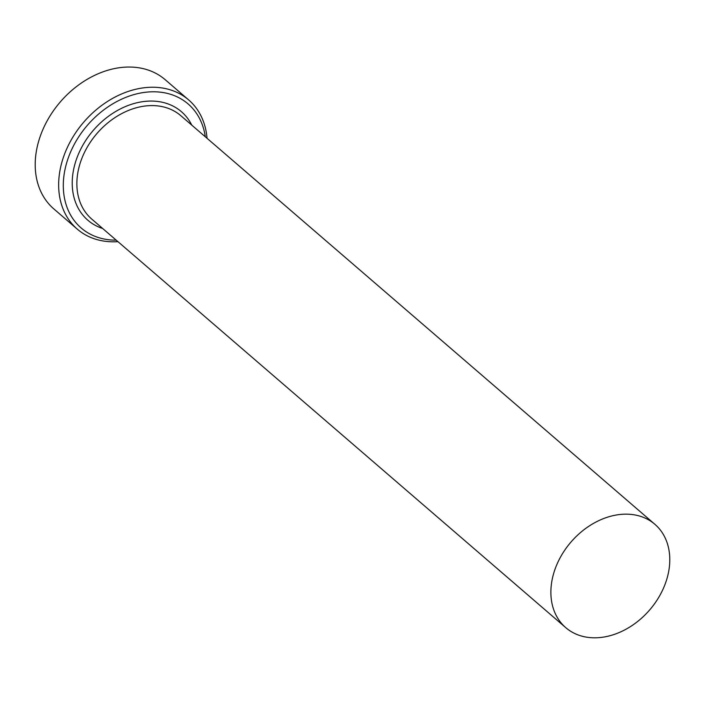 <?xml version="1.0" encoding="UTF-8"?>
<svg xmlns="http://www.w3.org/2000/svg" width="705" height="705" viewBox="0 0 705 705"><rect width="100%" height="100%" fill="white"/><g stroke="black" fill="none" stroke-linecap="round" stroke-linejoin="round"><path stroke-width="1.06" d="M205.305 136.788A81.886 62.357 130.8 0 0 166.856 93.289A81.886 62.357 130.8 0 0 70.993 151.073A81.886 62.357 130.8 0 0 102.436 238.651A81.886 62.357 130.8 0 0 116.202 240.158M117.938 241.656A85.296 64.957 -49.2 0 1 99.423 240.238A85.296 64.957 -49.2 0 1 77.277 229.134A85.296 64.957 -49.2 0 1 74.166 135.034A85.296 64.957 -49.2 0 1 166.521 88.812A85.296 64.957 -49.2 0 1 188.658 99.916A85.296 64.957 -49.2 0 1 207.041 138.286M188.658 99.916L165.208 79.7A85.296 64.957 130.8 0 0 143.071 68.605A85.296 64.957 130.8 0 0 50.716 114.827A85.296 64.957 130.8 0 0 53.836 208.918L77.277 229.134M583.493 636.553A68.235 51.967 130.8 0 0 657.377 599.576A68.235 51.967 130.8 0 0 654.883 524.3A68.235 51.967 130.8 0 0 637.17 515.417A68.235 51.967 130.8 0 0 563.286 552.394A68.235 51.967 130.8 0 0 565.78 627.67A68.235 51.967 130.8 0 0 583.493 636.553M565.78 627.67L91.765 219.096A68.235 51.967 -49.2 0 1 89.279 143.82A68.235 51.967 -49.2 0 1 163.163 106.843A68.235 51.967 -49.2 0 1 180.868 115.726L654.883 524.3M102.692 228.517A71.646 54.567 -49.2 0 1 79.956 150.755A71.646 54.567 -49.2 0 1 162.829 102.375A71.646 54.567 -49.2 0 1 191.795 125.146"/></g></svg>
